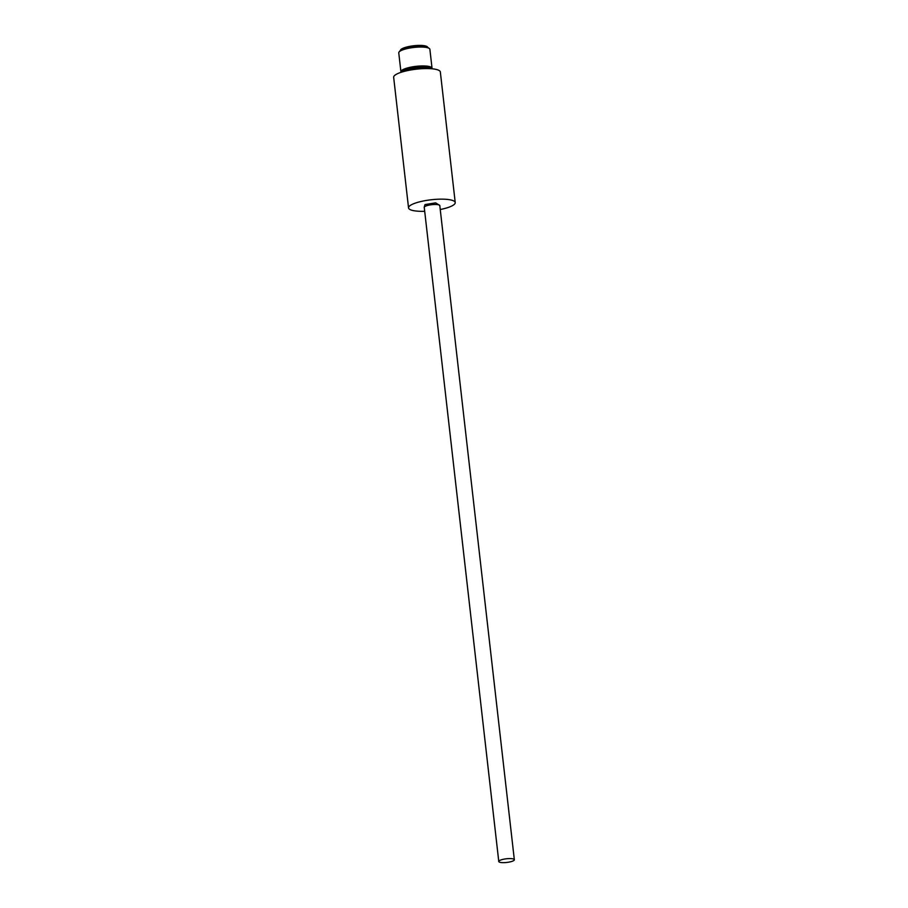 <?xml version="1.0" encoding="UTF-8"?>
<svg xmlns="http://www.w3.org/2000/svg" width="908" height="908" viewBox="0 0 908 908"><rect width="100%" height="100%" fill="white"/><g stroke="black" fill="none" stroke-linecap="round" stroke-linejoin="round"><path stroke-width="1.36" d="M424.206 207.217L424.989 204.572L435.636 202.87L439.767 205.469M402.857 71.766A14.029 3.303 -6.5 0 1 422.345 67.249A14.029 3.303 -6.5 0 1 430.142 68.668M513.644 860.625A7.832 1.839 -6.5 0 1 505.007 862.6A7.832 1.839 -6.5 0 1 498.776 861.51A7.832 1.839 -6.5 0 1 499.468 860.614A7.832 1.839 -6.5 0 1 508.094 858.639A7.832 1.839 -6.5 0 1 514.337 859.728A7.832 1.839 -6.5 0 1 513.644 860.625M440.255 209.521A23.494 5.516 173.5 0 0 455.226 202.575L440.346 72.004A23.494 5.516 173.5 0 0 426.669 68.565A23.494 5.516 173.5 0 0 393.663 77.328L408.543 207.898A23.494 5.516 173.5 0 0 422.22 211.337A23.494 5.516 173.5 0 0 424.694 211.303M455.226 202.575A23.494 5.516 173.5 0 0 441.549 199.147A23.494 5.516 173.5 0 0 408.543 207.898M420.029 68.838L420.2 67.907L424.91 67.918L424.989 68.588M430.994 68.713A14.744 3.462 173.5 0 0 418.384 67.237A14.744 3.462 173.5 0 0 403.231 70.881A14.744 3.462 173.5 0 0 402.028 72.016M431.924 68.792A15.663 3.677 173.5 0 0 432.038 68.236A15.663 3.677 173.5 0 0 422.912 65.944A15.663 3.677 173.5 0 0 402.301 69.995A15.663 3.677 173.5 0 0 400.916 71.777A15.663 3.677 173.5 0 0 401.143 72.3M432.038 68.236L429.881 49.327A15.663 3.677 173.5 0 0 429.314 48.499A15.663 3.677 173.5 0 0 420.767 47.034A15.663 3.677 173.5 0 0 399.123 51.938A15.663 3.677 173.5 0 0 398.76 52.868L400.916 71.777M429.314 48.499L428.338 47.761A14.744 3.462 173.5 0 0 420.291 46.387A14.744 3.462 173.5 0 0 399.906 51.007L399.123 51.938M427.691 47.398A13.699 3.223 173.5 0 0 419.712 45.4A13.699 3.223 173.5 0 0 400.462 50.496M420.302 68.815L420.2 67.907M514.337 859.728L439.801 205.617A7.832 1.839 173.5 0 0 435.25 204.47A7.832 1.839 173.5 0 0 424.944 206.491A7.832 1.839 173.5 0 0 424.252 207.387L424.308 207.092M429.711 68.645A13.961 3.28 173.5 0 0 422.345 67.51A13.961 3.28 173.5 0 0 403.266 71.653M498.776 861.51L424.252 207.387"/></g></svg>
